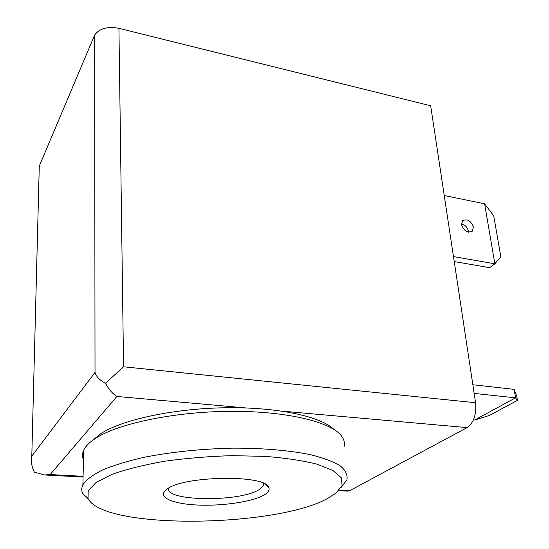 <?xml version="1.0" encoding="UTF-8"?>
<svg xmlns="http://www.w3.org/2000/svg" width="549" height="549" viewBox="0 0 549 549"><rect width="100%" height="100%" fill="white"/><g stroke="black" fill="none" stroke-linecap="round" stroke-linejoin="round"><path stroke-width="0.82" d="M500.812 256.644L494.841 263.815L484.623 203.809L493.736 215.894L500.812 256.644M454.229 261.564L489.646 267.672L494.841 263.815L453.474 256.582M484.623 203.809L444.244 195.533M516.726 396.172L514.145 389.351L515.58 397.833L517.433 400.365L516.726 396.172M474.164 393.413L515.58 397.833L474.693 420.006L489.358 415.456L517.433 400.365M474.693 420.006L473.43 419.889M472.861 384.76L514.145 389.351M347.503 491.122L349.816 490.614L467.103 427.609C473.746 422.792 476.573 414.502 475.571 402.726L430.67 105.785L118.934 28.328C107.563 26.235 99.465 28.473 94.648 35.047L95.018 372.462C96.329 376.806 99.829 380.382 105.511 383.188C108.736 389.323 112.524 393.75 116.882 396.46L246.268 407.969M116.882 396.46L50.179 474.556L44.359 474.974L34.367 472.133C31.924 467.673 31.06 462.622 31.773 456.981L39.288 166.086L94.648 35.047M39.288 166.086L39.212 168.166M105.511 383.188L123.566 366.794L475.571 402.726M473.396 227.046L472.346 231.163C467.659 233.284 464.07 231.156 461.572 224.774L462.581 220.746C467.254 218.543 470.864 220.643 473.396 227.046M468.482 232.152C467.954 227.89 465.627 225.111 461.489 223.834M263.376 483.285L263.28 485.453L259.588 489.269C241.553 502.232 164.35 501.669 168.728 488.054M92.541 440.415L100.611 433.772C121.864 419.724 173.656 408.49 225.639 407.756C277.657 406.987 320.911 416.526 333.819 429.352M83.441 459.884C82.124 456.802 82.192 453.618 83.647 450.324C85.438 446.344 89.35 442.391 95.382 438.452C118.014 423.478 175.001 411.565 230.909 411.331C286.88 411.043 331.116 422.023 341.437 435.885C344.23 439.543 345.074 443.256 343.969 447.023M89.116 500.311L82.734 493.524C81.362 490.724 81.424 487.821 82.899 484.801C86.255 479.812 92.767 474.878 102.423 469.999C113.842 465.264 127.896 460.995 144.565 457.2C171.803 451.902 201.106 448.89 232.488 448.156C262.786 448.046 290.181 450.441 311.166 454.846C323.876 458.092 333.662 461.839 340.51 466.074C345.602 470.486 347.75 475.036 346.947 479.723L341.162 487.443M328.673 497.833C278.103 527.452 103.699 530.231 88.039 498.513L88.197 490.6L96.212 482.351L112.161 474.309C126.565 469.217 144.058 464.866 164.638 461.235C186.434 458.209 208.888 456.349 232.001 455.663L264.872 456.363C285.274 457.962 302.623 460.563 316.924 464.159L332.914 470.479L341.286 477.74L342.116 485.433L335.967 493.091L328.673 497.833M264.652 494.656C253.412 501.656 222.523 506.288 197.105 505.011C171.556 503.845 156.218 496.667 166.855 489.214C183.085 475.791 264.597 474.432 268.571 487.141C269.971 489.639 268.667 492.144 264.652 494.656M282.605 411.194L467.103 427.609M50.179 474.556L83.084 476.319M339.227 490.051L349.816 490.614M123.566 366.794L118.934 28.328M31.821 456.116L95.018 372.462M31.773 456.981L39.267 166.175M44.359 474.974L83.071 477.033M338.664 490.655L347.812 491.142M471.756 231.644L472.346 231.163M263.28 485.453L263.149 483.189M100.611 433.772L95.382 438.452M82.899 484.801L83.647 450.324M88.039 498.513L82.734 493.524M264.906 484.04L268.571 487.141"/></g></svg>
